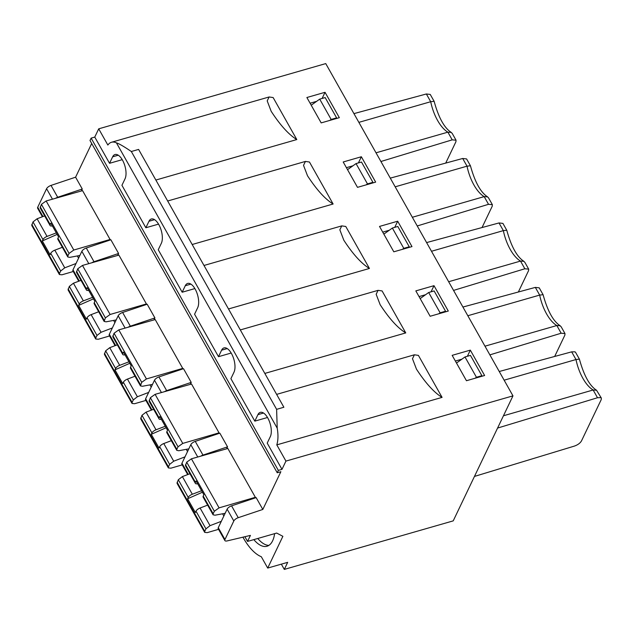 <?xml version="1.0" encoding="UTF-8"?>
<svg xmlns="http://www.w3.org/2000/svg" width="633" height="633" viewBox="0 0 633 633"><rect width="100%" height="100%" fill="white"/><g stroke="black" fill="none" stroke-linecap="round" stroke-linejoin="round"><path stroke-width="0.95" d="M380.916 161.502L452.199 139.853L456.037 140.209L455.918 141.752L445.719 163.092M296.798 139.553C288.877 134.75 280.34 125.342 271.185 111.321L267.205 100.908L269.112 96.968L273.139 97.561L296.798 139.553L155.853 180.049M329.769 120.428L331.154 119.431L319.712 99.136L311.214 105.213M336.273 118.553L336.606 117.865L325.164 97.569L319.712 99.136M325.038 92.299L306.878 97.514L321.176 122.897L339.335 117.675L325.038 92.299L322.102 98.447M336.606 117.865L331.154 119.431M452.199 139.853L447.871 132.162L376.018 152.814M281.345 564.153L284.304 569.407L453.22 520.872L512.967 395.862L325.75 63.593L98.708 128.831L107.855 145.052A26.594 12.209 74 0 1 111.495 142.259A26.594 12.209 74 0 1 116.448 142.868C118.885 143.556 123.846 146.437 131.332 151.509L276.613 409.337L277.214 428.185A26.594 12.209 74 0 1 276.795 444.872L285.934 461.093L281.986 469.354L267.213 443.132L270.315 436.643A13.831 6.346 -106 0 0 269.144 420.803A13.831 6.346 -106 0 0 260.298 412.36A13.831 6.346 -106 0 0 257.924 414.647L263.534 413.04M238.245 517.683L262.822 509.446L256.151 497.609L231.567 505.846L238.245 517.683A4.257 1.741 150.6 0 0 233.806 520.991L224.952 539.514A4.257 1.741 150.6 0 0 224.873 540.558A4.257 1.741 150.6 0 0 227.144 540.914L250.423 535.399L247.543 541.421L276.668 533.057L282.88 536.317L267.704 568.07L287.683 562.333L284.304 569.407M247.543 541.421L244.884 536.705M91.832 262.774A4.257 1.741 -29.4 0 1 94.016 261.714L118.593 253.485L110.87 239.78L86.294 248.009A4.257 1.741 150.6 0 0 81.855 251.317L72.993 269.84A4.257 1.741 150.6 0 0 72.922 270.892L78.745 281.218M31.816 224.422L59.478 273.511L59.399 274.54L31.745 225.467L33.019 221.914L37.102 218.765L44.674 215.908M37.102 218.765L47.048 236.418L56.313 232.889M40.219 206.841L50.173 224.509A4.217 1.725 150.6 0 0 50.102 225.546L40.148 207.885L41.422 204.34L46.146 200.97L82.575 190.644L110.079 239.472L109.754 240.152M52.373 225.894L52.048 225.957A4.217 1.725 150.6 0 1 50.102 225.546M81.325 191L82.274 189.022L57.69 197.259A4.257 1.741 -29.4 0 0 55.514 198.319M42.419 216.763L37.648 208.289A4.257 1.741 -29.4 0 1 37.727 207.244L46.581 188.721A4.257 1.741 -29.4 0 1 51.02 185.414L75.596 177.185L82.274 189.022M73.27 271.51L61.955 274.801L59.399 274.54M57.152 234.392L42.324 240.936L50.078 254.695L50.727 253.342L60.673 271.003L59.478 273.511M67.802 256.958L57.856 239.306A4.217 1.725 150.6 0 1 57.927 238.269L67.881 255.93L67.802 256.966L69.749 257.37L79.861 255.479M46.146 200.97L73.792 250.035L110.079 239.472M57.927 238.269L58.576 236.916L50.822 223.148L50.173 224.509M47.048 236.418A4.217 1.725 150.6 0 0 42.973 239.575L42.324 240.936M262.822 509.446L280.862 471.712L277.23 472.756L90.005 140.486L91.136 138.129L278.354 470.398L277.23 472.756M257.924 414.647L254.822 421.135L230.895 378.669L233.996 372.188A13.831 6.346 -106 0 0 232.825 356.339A13.831 6.346 -106 0 0 223.979 347.897A13.831 6.346 -106 0 0 221.597 350.191L218.504 356.68L194.576 314.213L197.67 307.725A13.831 6.346 -106 0 0 196.507 291.884A13.831 6.346 -106 0 0 187.661 283.442A13.831 6.346 -106 0 0 185.279 285.736L182.177 292.224L158.25 249.758L161.352 243.27A13.831 6.346 -106 0 0 160.181 227.429A13.831 6.346 -106 0 0 151.342 218.986A13.831 6.346 -106 0 0 148.961 221.281L154.571 219.667M98.708 128.831L94.768 137.084L91.136 138.129M148.961 221.281L145.859 227.761L121.932 185.303L125.033 178.815A13.831 6.346 -106 0 0 123.862 162.966A13.831 6.346 -106 0 0 115.016 154.523A13.831 6.346 -106 0 0 112.642 156.818L109.541 163.306L94.768 137.084M62.358 247.297L54.802 250.177A4.217 1.725 150.6 0 0 50.727 253.342M281.986 469.354L278.354 470.398M254.822 421.135L267.498 417.495M218.504 356.68L231.18 353.032M182.177 292.224L194.861 288.577M145.859 227.761L158.543 224.122M109.541 163.306L122.216 159.666M353.934 113.623L426.349 93.977L430.242 94.436L434.127 101.312L430.709 101.715L426.349 93.977M417.234 225.957L488.518 204.309L492.355 204.673L492.237 206.208L482.037 227.548M488.518 204.309L484.19 196.626L487.576 196.871L488.613 198.018M470.438 165.775L467.027 166.17L462.699 158.479L466.592 158.938L470.446 165.775M333.116 204.008C325.196 199.205 316.666 189.797 307.511 175.784L303.524 165.363L305.43 161.423L309.458 162.016L333.116 204.008L192.179 244.504M358.864 122.359L430.709 101.715A31.911 14.654 74 0 0 447.871 132.162L451.258 132.416L452.294 133.555M76.546 271.304L86.492 288.964A4.217 1.725 150.6 0 0 86.42 290.001L76.474 272.34L77.74 268.796L82.472 265.433L118.893 255.099L146.405 303.927L110.11 314.49L105.394 317.877L104.129 321.422L106.067 321.825L116.179 319.942M86.42 290.001A4.217 1.725 150.6 0 0 88.367 290.412L88.691 290.357M68.063 289.922L69.337 286.377L73.42 283.22L80.992 280.372M73.42 283.22L83.366 300.873A4.217 1.725 150.6 0 0 79.291 304.038L78.642 305.391L93.478 298.847M68.142 288.885L95.797 337.967L95.725 339.003L98.273 339.256L109.588 335.965M78.642 305.391L86.397 319.151L87.045 317.798A4.217 1.725 150.6 0 1 91.12 314.641L101.066 332.285L96.999 335.458L95.797 337.967M86.492 288.964L87.14 287.611L94.895 301.371L94.246 302.724A4.217 1.725 150.6 0 0 94.175 303.761L104.121 321.422M128.151 327.229A4.257 1.741 -29.4 0 1 130.335 326.177L154.911 317.94L147.188 304.236L122.612 312.473A4.257 1.741 150.6 0 0 118.173 315.772L109.319 334.303A4.257 1.741 150.6 0 0 109.24 335.348L115.064 345.673M395.182 186.814L467.027 166.17A31.911 14.654 74 0 0 484.19 196.626L412.336 217.269M112.864 335.759L122.81 353.42A4.217 1.725 150.6 0 0 122.739 354.456L112.793 336.796L114.059 333.251L118.79 329.888L155.212 319.562L182.723 368.382L146.437 378.945L141.721 382.34L140.447 385.877L142.393 386.28L152.498 384.397M122.739 354.456A4.217 1.725 150.6 0 0 124.693 354.868L125.01 354.812M104.461 353.341L132.115 402.422L132.044 403.458L104.39 354.377L105.656 350.832L109.738 347.683L117.311 344.827M109.738 347.683L119.692 365.336A4.217 1.725 150.6 0 0 115.61 368.493L114.961 369.846L129.797 363.302M132.044 403.458L134.592 403.719L145.914 400.42M114.961 369.846L122.715 383.606L123.364 382.253A4.217 1.725 150.6 0 1 127.447 379.096L137.393 396.749L133.318 399.914L132.115 402.422M122.81 353.42L123.459 352.067L131.213 365.827L130.564 367.18A4.217 1.725 150.6 0 0 130.493 368.216L140.447 385.877M431.5 251.269L503.346 230.626L506.756 230.23L502.911 223.394L499.018 222.943L426.602 242.589M524.844 262.315L528.682 269.128L524.844 268.772L520.508 261.081L523.895 261.326L524.931 262.473M528.674 269.128L528.555 270.663L518.356 292.003M190.288 384.366L191.229 382.395L183.507 368.691L158.93 376.928A4.257 1.741 150.6 0 0 154.492 380.227L145.637 398.758A4.257 1.741 150.6 0 0 145.558 399.803L151.382 410.129M164.477 391.692A4.257 1.741 -29.4 0 1 166.653 390.632L191.229 382.395M499.018 222.943L503.346 230.626A31.911 14.654 74 0 0 520.508 261.081L448.662 281.725M369.435 268.463C361.522 263.668 352.985 254.26 343.83 240.239L339.842 229.819L341.757 225.886L345.776 226.472L369.435 268.463L228.497 308.959M185.501 464.677L195.455 482.338A4.217 1.725 150.6 0 0 195.383 483.375L185.429 465.714L186.703 462.169L191.427 458.806L227.848 448.473L255.36 497.301L255.036 497.981M195.383 483.375A4.217 1.725 150.6 0 0 197.33 483.786L197.646 483.723M204.681 532.369L177.026 483.295L178.3 479.743L182.383 476.594L189.955 473.737M182.383 476.594L192.329 494.246A4.217 1.725 150.6 0 0 188.246 497.403L187.597 498.764L195.352 512.524L196.001 511.171L205.954 528.832L210.029 525.659L221.313 521.323M177.098 482.251L204.76 531.34L204.681 532.377L207.236 532.63L218.551 529.338M207.64 505.126L200.083 508.006A4.217 1.725 150.6 0 0 196.001 511.171M213.084 514.787L203.138 497.134A4.217 1.725 150.6 0 1 203.209 496.098L213.163 513.759L213.084 514.795L215.03 515.199L225.142 513.308M191.427 458.806L219.073 507.864L214.358 511.25L213.163 513.759M231.567 505.846A4.257 1.741 150.6 0 0 227.128 509.146L218.274 527.677A4.257 1.741 150.6 0 0 218.203 528.721L224.873 540.558M474.457 476.427L574.392 446.091C577.787 444.888 580.152 443.163 581.49 440.908L601.223 399.629L601.35 398.07L600.836 397.611L597.505 397.738L497.57 428.074M504.137 380.188L575.99 359.544L579.401 359.117M499.247 371.5L571.654 351.853L575.041 351.837L575.642 352.47M601.279 397.959L596.539 390.245L593.145 389.991L503.457 415.77M257.766 538.485A32.742 15.034 -106 0 0 268.867 545.385M242.93 537.172A47.863 21.981 -106 0 0 261.318 556.731L267.704 568.07M253.825 539.617A32.742 15.034 -106 0 0 266.984 546.247A32.742 15.034 -106 0 0 274.619 533.643M442.071 397.382C434.159 392.579 425.621 383.171 416.467 369.15L412.479 358.737L414.393 354.796L418.413 355.39L442.071 397.382L276.795 444.872M200.796 456.148A4.257 1.741 -29.4 0 1 202.971 455.087L227.548 446.851L219.833 433.154L195.249 441.383A4.257 1.741 150.6 0 0 190.81 444.69L181.956 463.214A4.257 1.741 150.6 0 0 181.885 464.258L187.7 474.592M149.182 400.214L159.136 417.875A4.217 1.725 150.6 0 0 159.057 418.911L149.111 401.259L150.377 397.706L155.109 394.343L191.53 384.017L219.042 432.845L218.717 433.526M159.057 418.911A4.217 1.725 150.6 0 0 161.011 419.323L161.328 419.268M140.779 417.796L168.433 466.877L168.362 467.914L140.708 418.84L141.974 415.288L146.065 412.138L153.629 409.282M146.065 412.138L156.011 429.791A4.217 1.725 150.6 0 0 151.928 432.948L151.279 434.309L159.033 448.069L159.682 446.708L169.636 464.377L173.711 461.204L184.994 456.86M168.362 467.914L170.918 468.175L182.233 464.883M171.321 440.671L163.765 443.551A4.217 1.725 150.6 0 0 159.682 446.708M176.765 450.332L166.811 432.679A4.217 1.725 150.6 0 1 166.89 431.643L176.836 449.303L176.765 450.332L178.712 450.743L188.824 448.852M155.109 394.343L182.755 443.409L178.039 446.795L176.836 449.303M467.819 315.732L539.672 295.089L543.082 294.685L539.237 287.849L535.336 287.398L462.929 307.045M561.162 326.77L565 333.583L561.162 333.227L556.826 325.536L560.213 325.789L561.249 326.929M565 333.583L564.873 335.126L554.674 356.458M535.336 287.398L539.672 295.089A31.911 14.654 74 0 0 556.826 325.536L484.981 346.18M405.753 332.918C397.841 328.123 389.303 318.716 380.148 304.695L376.16 294.274L378.075 290.341L382.095 290.935L405.753 332.918L264.816 373.423M276.613 409.337L283.877 407.248L174.922 213.875L138.595 149.42L131.332 151.509M561.162 333.227L489.879 354.868M445.236 311.927L445.561 311.238L434.127 290.935L428.676 292.501L420.17 298.586M434.001 285.673L415.834 290.887L430.139 316.263L448.299 311.048L434.001 285.673L431.057 291.821M419.046 296.584L425.598 294.709M182.755 443.409L219.042 432.845M168.433 466.877L169.636 464.377M428.676 292.501L440.117 312.805L445.561 311.238M438.724 313.794L440.117 312.805M159.136 417.875L159.785 416.522L167.539 430.282L166.89 431.643M187.534 451.543L186.284 449.327M156.011 429.791L165.268 426.262M166.115 427.766L151.279 434.309M310.091 103.219L316.635 101.335M91.698 143.493L75.596 177.185M512.967 395.862L285.934 461.093M357.495 187.352L375.662 182.13L361.356 156.755L343.197 161.977L357.495 187.352M411.98 246.593L397.682 221.21L379.515 226.432L393.813 251.807L411.98 246.593M466.458 380.726L484.617 375.504L470.319 350.128L452.16 355.342L466.458 380.726M119.692 365.336L128.95 361.807M455.364 361.047L461.916 359.164M390.284 178.126L462.699 158.479M470.319 350.128L467.383 356.276M481.555 376.382L481.887 375.693L470.446 355.398L464.994 356.965L456.488 363.041M219.073 507.864L255.36 497.301M204.76 531.34L205.954 528.832M481.887 375.693L476.435 377.26L464.994 356.965M475.051 378.257L476.435 377.26M195.455 482.338L196.103 480.977L203.858 494.745L203.209 496.098M223.853 515.998L222.602 513.782M192.329 494.246L201.587 490.717M202.433 492.221L187.597 498.764M83.366 300.873L92.632 297.344M114.897 322.632L113.647 320.409M117.651 255.455L118.593 253.485M146.073 304.608L146.405 303.927M101.066 332.285L112.35 327.949M524.844 268.772L453.552 290.412M382.728 232.129L389.279 230.246M408.918 247.471L409.242 246.783L397.801 226.479L392.357 228.046L383.851 234.123M91.12 314.641L98.677 311.76M372.592 183.016L372.924 182.328L367.472 183.894L356.039 163.591L347.533 169.668M372.924 182.328L361.483 162.024L356.039 163.591M366.088 184.883L367.472 183.894M346.409 167.674L352.953 165.791M402.406 249.339L403.791 248.35L392.357 228.046M127.447 379.096L135.003 376.216M153.969 319.91L154.911 317.94M409.242 246.783L403.791 248.35M397.682 221.21L394.739 227.358M182.399 369.063L182.723 368.382M137.393 396.749L148.676 392.405M151.216 387.087L149.966 384.872M226.606 448.829L227.548 446.851M361.356 156.755L358.42 162.903M73.792 250.035L69.076 253.422L67.881 255.93M54.802 250.177L64.748 267.83L76.031 263.494M64.748 267.83L60.673 271.003M78.579 258.169L77.329 255.954M277.214 428.185L116.448 142.868M51.02 185.414L57.69 197.259M52.476 199.181L46.581 188.721M86.294 248.009L94.016 261.714M37.727 207.244L42.965 216.549M33.019 221.914L42.973 239.575M72.993 269.84L79.291 281.012M88.794 263.637L81.855 251.317M112.642 156.818L118.252 155.212M69.337 286.377L79.291 304.038M87.045 317.798L96.999 335.458M94.246 302.724L104.2 320.385M82.472 265.433L110.11 314.49M77.74 268.796L105.394 317.877M125.112 328.092L118.173 315.772M122.612 312.473L130.335 326.177M109.319 334.303L115.61 345.468M105.656 350.832L115.61 368.493M123.364 382.253L133.318 399.914M130.564 367.18L140.518 384.84M118.79 329.888L146.437 378.945M114.059 333.251L141.721 382.34M145.637 398.758L151.928 409.923M161.431 392.555L154.492 380.227M158.93 376.928L166.653 390.632M185.279 285.736L190.889 284.122M178.3 479.743L188.246 497.403M200.083 508.006L210.029 525.659M186.703 462.169L214.358 511.25M218.274 527.677L224.952 539.514M233.806 520.991L227.128 509.146M597.505 397.738L593.145 389.991A31.911 14.654 74 0 1 575.99 359.544L571.654 351.853M195.249 441.383L202.971 455.087M197.757 457.01L190.81 444.69M181.956 463.214L188.246 474.386M141.974 415.288L151.928 432.948M163.765 443.551L173.711 461.204M150.377 397.706L178.039 446.795M221.597 350.191L227.207 348.577M41.422 204.34L69.076 253.422M488.526 197.86L492.363 204.665M487.576 196.871C480.645 192.432 474.932 182.082 470.454 165.822M452.207 133.397L456.045 140.209M451.258 132.416C444.319 127.977 438.614 117.627 434.135 101.359M68.071 289.922L95.718 338.995M305.43 161.423L167.666 201.009M506.78 230.277C511.258 246.538 516.963 256.887 523.895 261.326M341.757 225.886L203.984 265.472M579.369 359.085L575.563 352.328M596.539 390.245C589.592 385.798 583.887 375.44 579.409 359.164M414.393 354.796L276.629 394.383M543.098 294.733C547.577 310.993 553.282 321.35 560.213 325.789M378.075 290.341L240.311 329.928M269.112 96.968L111.495 142.259"/></g></svg>
